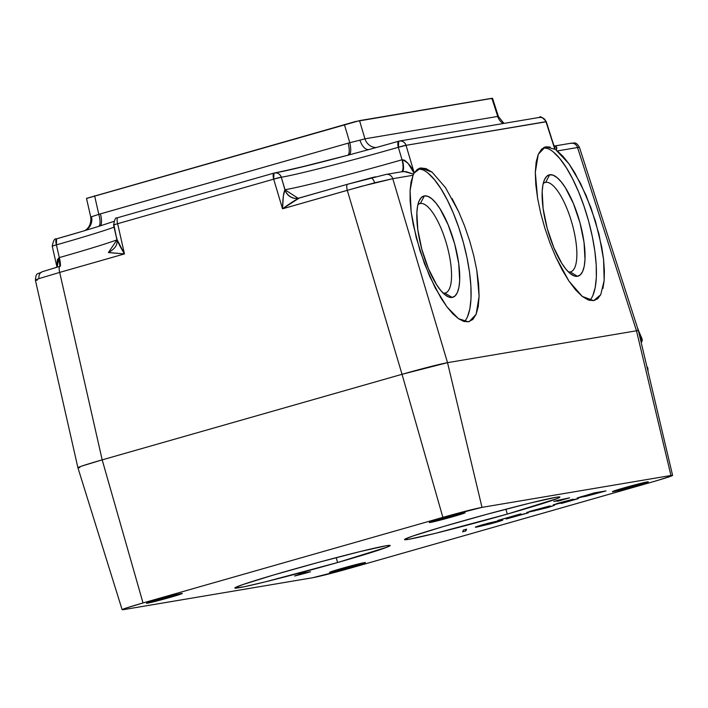 <?xml version="1.0" encoding="UTF-8"?>
<svg xmlns="http://www.w3.org/2000/svg" width="708" height="708" viewBox="0 0 708 708"><rect width="100%" height="100%" fill="white"/><g stroke="black" fill="none" stroke-linecap="round" stroke-linejoin="round"><path stroke-width="1.06" d="M507.282 514.096A80.544 2.673 -15.3 0 1 404.525 539.585A80.544 2.673 -15.3 0 1 457.156 522.557A80.544 2.673 -15.3 0 1 559.913 497.078A80.544 2.673 -15.3 0 1 507.282 514.096L505.946 509.211L507.282 514.096L434.995 533.434L408.675 539.319L404.684 539.337L412.499 536.16L443.288 526.566L487.21 514.203L529.442 503.229L555.762 497.343L559.24 496.919L559.754 497.317L557.293 498.529L507.282 514.096M337.574 562.533A80.544 2.673 -15.3 0 1 234.817 588.012A80.544 2.673 -15.3 0 1 287.448 570.993A80.544 2.673 -15.3 0 1 390.205 545.505A80.544 2.673 -15.3 0 1 337.574 562.533L336.238 557.639L337.574 562.533L265.288 581.861L245.269 586.525L235.49 588.171L234.976 587.773L242.791 584.596L273.58 575.002L317.494 562.639L359.735 551.656L386.055 545.771L390.046 545.753L387.586 546.965L337.574 562.533M298.059 198.311A12.39 11.62 79.8 0 1 284.917 189.744L281.297 177.23C279.908 173.832 277.483 172.451 274.031 173.079L273.677 179.168L281.297 177.23A93.81 3.106 164.7 0 0 398.339 147.299A6.195 2.062 -106 0 1 398.719 141.193L398.445 147.264A6.195 0.478 163.4 0 0 398.339 147.299L402.029 159.778A93.359 3.098 -15.3 0 1 285.023 189.7A12.39 11.85 -99.1 0 0 298.156 198.293L299.05 198.098M570.312 143.37A6.195 5.876 80.4 0 1 577.542 147.521L557.293 150.937L556.037 150.087L556.585 147.335L556.037 146.299L553.815 146.149C556.877 146.344 557.612 147.662 556.037 150.087L568.896 163.698L580.613 183.514L591.074 208.037L599.039 234.41L603.579 259.526L604.172 280.448L600.729 294.714L593.667 300.652L582.268 296.422L568.975 281.12L555.815 257.084L549.921 242.897L544.797 227.967L540.629 212.878L537.593 198.213L535.301 172.345L538.266 154.3L545.187 147.016L544.355 147.308L546.045 146.822L555.054 149.37L546.275 121.643L406.029 145.326L414.233 172.902L417.154 169.539L420.729 167.964L419.039 168.451L420.729 167.964L432.137 172.203L445.429 187.505L458.589 211.542L464.475 225.728L469.608 240.649L473.767 255.738L476.811 270.412L479.104 296.28L476.13 314.325L469.209 321.6L468.351 321.795L463.705 321.388L458.501 318.706L452.872 313.856L447.005 306.962L441.066 298.236L429.659 276.359L420.003 250.782L413.224 224.516L411.18 212.09L410.118 200.638L410.082 190.496L411.056 181.956L413.481 174.133L404.109 171.495M464.413 321.582A80.544 25.276 74.1 0 0 461.377 235.649A80.544 25.276 74.1 0 0 418.092 168.911L422.322 169.69M589.729 300.44A80.544 25.276 74.1 0 0 586.693 214.515A80.544 25.276 74.1 0 0 543.408 147.777L547.638 148.547M579.365 147.45L577.542 147.521L579.445 147.344C575.462 140.246 573.011 144.016 570.922 143.237A6.195 5.876 -99.6 0 1 577.542 147.521L636.474 330.786L447.527 362.664L392.772 178.69L413.021 175.274L392.772 178.69A6.195 5.876 -99.6 0 0 386.196 174.398M347.504 184.266L299.236 198.045C295.794 199.665 290.227 203.249 282.527 208.807L347.292 190.319L402.038 374.293L447.527 362.664L481.998 507.37C474.227 508.875 461.191 512.211 442.872 517.371L143.016 602.95L102.182 459.873L59.693 272.403L39.064 278.589A6.195 5.531 -109.1 0 1 42.445 271.668A6.195 5.531 70.9 0 0 39.064 278.589L35.471 280.076L37.329 280.129C34.294 280.563 34.869 280.049 39.064 278.589L59.693 272.403L102.182 459.873L402.038 374.293L102.182 459.873C82.261 465.634 74.809 468.209 79.818 467.599C76.818 468.068 77.402 467.581 81.579 466.147L102.182 459.873L143.016 602.95L442.872 517.371L402.038 374.293L347.292 190.319A6.195 1.947 -105.9 0 1 347.575 184.248A6.195 1.947 74.1 0 0 347.292 190.319L374.638 182.814A6.195 2.779 -104.3 0 0 370.558 178.018A6.195 2.779 -104.3 0 0 370.452 178.053L347.637 184.23L370.452 178.053A6.195 2.779 75.7 0 1 370.558 178.018A6.195 2.779 75.7 0 1 374.638 182.814L392.772 178.69L361.133 186.408L282.527 208.807C282.749 198.913 283.545 192.558 284.917 189.744L298.156 198.293A12.39 11.85 80.9 0 1 285.023 189.7L281.297 177.23A6.195 0.478 163.4 0 0 273.677 179.168A6.195 1.947 -105.9 0 1 273.961 173.097A6.195 1.947 -105.9 0 1 274.031 173.079L117.917 217.63A6.195 1.947 74.1 0 0 117.634 223.701L273.677 179.168L117.634 223.701A6.195 1.947 -105.9 0 1 117.917 217.63A6.195 1.947 -105.9 0 1 117.988 217.613A6.195 1.947 74.1 0 0 117.917 217.63L116.802 218.073C115.749 217.046 114.678 219.338 113.572 224.958L117.634 223.701L124.458 253.915L108.439 252.499L117.041 239.808M52.835 245.871L52.569 246.198A6.195 5.876 80.4 0 1 52.516 245.986L56.295 244.906L56.578 238.835L56.401 244.879L56.578 238.835A6.195 1.832 74.1 0 0 56.401 244.879L52.233 246.163L56.994 267.181M570.188 271.943A46.471 14.585 74.1 0 0 572.391 224.71A46.471 14.585 74.1 0 0 545.673 182.345L549.7 174.761A52.666 16.523 -105.9 0 1 579.976 222.763A52.666 16.523 -105.9 0 1 577.471 276.297L570.188 271.943A46.471 14.585 -105.9 0 1 568.418 271.925A46.471 14.585 74.1 0 0 570.188 271.943L577.471 276.297A52.666 16.523 -105.9 0 1 571.976 274.828A52.666 16.523 -105.9 0 1 547.691 230.065A52.666 16.523 -105.9 0 1 544.691 179.23A52.666 16.523 -105.9 0 1 549.7 174.761L545.673 182.345A46.471 14.585 -105.9 0 1 572.17 223.923A46.471 14.585 -105.9 0 1 570.683 271.828A46.471 14.585 -105.9 0 1 570.188 271.943M544.691 182.629L545.673 182.345L544.691 182.629M444.863 293.085A46.471 14.585 74.1 0 0 447.075 245.844A46.471 14.585 74.1 0 0 420.357 203.488L424.375 195.904A52.666 16.523 -105.9 0 1 454.66 243.906A52.666 16.523 -105.9 0 1 452.155 297.44L444.863 293.085A46.471 14.585 -105.9 0 1 443.102 293.059A46.471 14.585 74.1 0 0 444.863 293.085L452.155 297.44A52.666 16.523 -105.9 0 1 446.659 295.971A52.666 16.523 -105.9 0 1 422.375 251.207A52.666 16.523 -105.9 0 1 419.375 200.373A52.666 16.523 -105.9 0 1 424.375 195.904L420.357 203.488A46.471 14.585 -105.9 0 1 446.854 245.065A46.471 14.585 -105.9 0 1 445.367 292.97A46.471 14.585 -105.9 0 1 444.863 293.085M419.375 203.771L420.357 203.488L419.375 203.771M170.15 597.375A18.585 0.619 -15.3 0 1 146.432 603.26A18.585 0.619 -15.3 0 1 158.583 599.331A18.585 0.619 -15.3 0 1 182.292 593.446A18.585 0.619 -15.3 0 1 170.15 597.375L169.84 596.251L170.15 597.375L146.468 603.198L175.257 594.87L182.257 593.508L170.15 597.375M353.301 566.48A18.585 0.619 -15.3 0 1 329.592 572.365A18.585 0.619 -15.3 0 1 341.734 568.435A18.585 0.619 -15.3 0 1 365.452 562.55A18.585 0.619 -15.3 0 1 353.301 566.48L352.991 565.356L353.301 566.48L329.627 572.303L358.416 563.975L365.408 562.612L353.301 566.48M452.996 516.654A18.585 0.619 -15.3 0 1 429.287 522.539A18.585 0.619 -15.3 0 1 441.429 518.61A18.585 0.619 -15.3 0 1 465.138 512.725A18.585 0.619 -15.3 0 1 452.996 516.654L452.686 515.53L452.996 516.654L429.322 522.477L458.111 514.15L465.103 512.787L452.996 516.654M636.147 485.759A18.585 0.619 -15.3 0 1 612.438 491.644A18.585 0.619 -15.3 0 1 624.58 487.715A18.585 0.619 -15.3 0 1 648.298 481.829A18.585 0.619 -15.3 0 1 636.147 485.759L635.846 484.635L636.147 485.759L612.473 491.582L641.262 483.254L648.263 481.891L636.147 485.759M306.015 573.055L310.546 571.763L306.015 573.055L305.874 572.551L306.015 573.055L295.006 575.94L306.015 573.055M294.599 575.976L297.643 574.949L295.006 575.94M302.13 573.657L297.643 574.949L302.13 573.657M302.829 573.064L298.776 574.223L310.546 571.763L302.829 573.064M463.368 530.08L462.669 531.85L465.882 530.938L465.475 529.478L465.882 530.938L466.581 529.159L465.882 530.938L462.669 531.85L463.368 530.08L466.581 529.159M498.954 520.115L514.751 515.61L506.663 518.893L528.221 512.866L509.079 517.743M506.034 518.937L514.778 515.734L497.804 520.442L520.867 513.858L497.804 520.442M512.486 516.813L520.867 513.858L512.486 516.813M578.356 498.627L561.232 503.494L577.896 498.653L556.789 503.946L573.135 499.202L560.285 502.574L553.727 504.813L575.082 499.282M553.214 504.848L573.135 499.202L556.426 503.715M113.988 221.383L98.527 226.418A12.39 3.867 72.7 0 0 98.81 214.347L91.518 216.754A12.39 11.549 -110.2 0 1 84.544 230.666A12.39 11.549 69.8 0 0 91.518 216.754L98.81 214.347A12.39 3.867 -107.3 0 1 98.554 226.41L83.456 231.02A100.005 3.319 -15.3 0 1 56.64 238.826M99.74 226.038L84.225 230.781M398.657 141.211A100.005 3.319 -15.3 0 1 369.346 149.423L348.991 154.937A12.39 3.903 75.5 0 0 349.796 142.724L348.15 143.166L349.796 142.724A12.39 3.903 -104.5 0 1 348.991 154.937L347.584 155.317A12.39 3.885 74.1 0 0 348.15 143.166L98.81 214.347L94.598 195.789L98.81 214.347L100.439 213.86A12.39 3.885 -105.9 0 1 100.102 225.923A12.39 3.885 74.1 0 0 100.439 213.86L348.15 143.166A12.39 3.885 -105.9 0 1 347.69 155.282M369.346 149.423L347.451 155.344A100.005 3.319 -15.3 0 1 280.996 171.761M368.957 149.53A12.39 6.602 75.9 0 1 359.965 140.14L349.796 142.724L344.371 124.502L349.796 142.724L359.965 140.14A12.39 6.602 -104.1 0 0 368.912 149.538M491.308 98.784L491.892 98.297L497.724 116.431L364.947 138.821L359.531 120.626L364.947 138.821L359.965 140.14L364.947 138.821A12.39 11.762 -99.6 0 0 376.125 147.556A12.39 11.762 80.4 0 1 364.947 138.821L497.724 116.431L497.644 116.917L497.724 116.431A12.39 11.762 -99.6 0 0 503.238 123.519A12.39 11.762 80.4 0 1 497.724 116.431L491.892 98.297L359.531 120.626L86.615 198.426M417.888 204.718A46.471 14.585 -105.9 0 1 419.862 203.603A46.471 14.585 -105.9 0 1 420.357 203.488A46.471 14.585 74.1 0 0 417.888 204.718M428.234 173.318L434.535 179.761L440.969 188.779L447.306 200.019L453.297 213.046L458.704 227.374L463.333 242.446L466.997 257.677L469.554 272.483L470.909 286.298L471.015 298.59L469.855 308.883L467.484 316.795M452.155 297.44L455.085 295.926L457.368 292.519L458.926 287.351L459.678 280.616L458.722 263.544L454.66 243.906L448.093 224.693L440.031 208.816L435.827 202.922L431.712 198.709L427.844 196.337L424.375 195.904L421.446 197.417L419.163 200.824L417.614 205.993L416.862 212.727L417.817 229.799L421.88 249.437L428.446 268.651L436.5 284.527L440.712 290.422L444.828 294.634L448.695 297.006L452.155 297.44M543.204 183.576A46.471 14.585 -105.9 0 1 545.178 182.46A46.471 14.585 -105.9 0 1 545.673 182.345A46.471 14.585 74.1 0 0 543.204 183.576M553.55 152.176L559.851 158.619L566.285 167.637L572.622 178.876L578.613 191.912L584.02 206.24L588.649 221.303L592.313 236.534L594.87 251.34L596.225 265.155L596.331 277.447L595.171 287.74L592.8 295.652M577.471 276.297L580.401 274.784L582.693 271.376L584.242 266.208L584.994 259.473L584.038 242.41L579.976 222.763L573.409 203.55L565.356 187.673L561.143 181.779L557.028 177.566L553.16 175.195L549.7 174.761L546.762 176.274L544.479 179.682L542.93 184.85L542.178 191.585L543.133 208.656L547.195 228.295L553.762 247.517L561.816 263.385L566.028 269.279L570.144 273.492L574.011 275.863L577.471 276.297M402.294 171.681A12.39 3.487 74.1 0 0 402.356 159.707C408.029 162.344 411.932 166.822 414.056 173.159L413.481 174.133L405.958 171.61L402.038 171.761M347.637 184.23A6.195 1.947 -105.9 0 0 347.575 184.248L386.143 174.407A6.195 5.876 80.4 0 1 392.772 178.69L447.527 362.664L481.998 507.37L670.954 475.493L636.474 330.786L638.395 330.671L672.6 475.387L670.954 475.493L636.474 330.786L638.395 330.663L579.445 147.344M299.236 198.045L282.527 208.807L273.677 179.168L282.527 208.807L283.377 195.912L285.023 189.7A93.359 3.098 164.7 0 0 402.029 159.778A12.39 4.168 -106 0 1 401.64 171.787M278.757 172.221L311.971 164.522L348.991 154.937L295.44 168.522L274.031 173.079A6.195 5.912 80.8 0 1 281.297 177.23A93.81 3.106 164.7 0 0 398.339 147.299L402.029 159.778L404.595 160.22L408.074 163.318L414.056 173.159L420.729 167.964L426.074 168.619L432.137 172.203M273.899 173.124L117.988 217.613M114.156 224.666L117.634 223.701L124.458 253.915L109.085 252.632M60.437 266.19A12.39 3.602 74.1 0 0 59.304 257.588A93.359 3.098 164.7 0 0 116.873 239.906A93.359 3.098 -15.3 0 1 59.304 257.588L57.463 259.473L56.897 264.261L57.144 267.137L58.985 257.703L59.906 266.35M59.693 272.403A6.195 1.947 -105.9 0 1 59.968 266.323A6.195 1.947 74.1 0 0 59.693 272.403L124.458 253.915L59.693 272.403M60.038 266.305A6.195 1.947 74.1 0 0 59.976 266.323L54.711 267.854M123.776 609.597L312.732 577.728L123.776 609.597L122.192 609.606L125.289 608.349L143.016 602.95C125.874 607.906 119.466 610.128 123.776 609.597L122.13 609.703L77.907 467.723L35.4 280.191C36.267 271.58 37.108 274.881 42.48 271.66L59.976 266.323M554.815 149.193L545.965 121.723L554.267 146.485M555.152 147.724L554.417 147.813M670.954 475.493L672.335 475.325L671.556 475.962L657.21 480.555L351.858 567.719L312.732 577.728C320.503 576.215 333.539 572.878 351.858 567.719L651.714 482.139C668.856 477.183 675.264 474.962 670.954 475.493L481.998 507.37L442.872 517.371L402.038 374.293C423.331 368.302 438.491 364.416 447.527 362.664L636.474 330.786L577.542 147.521L557.293 150.937L562.993 156.326L568.896 163.698L574.834 172.858L586.082 195.355L595.437 221.188L601.782 247.322L603.579 259.526L604.384 270.686L604.172 280.448L602.942 288.545M59.304 257.588L56.401 244.879A93.81 3.106 164.7 0 0 114.068 227.144A93.81 3.106 164.7 0 1 56.401 244.879L59.304 257.588M113.944 224.985L116.652 238.596C118.28 244.021 115.528 248.658 108.404 252.499L108.439 252.499M116.723 237.746C116.82 240.145 119.395 245.534 124.458 253.915L116.758 238.977M375.426 176.805L370.452 178.053M554.134 146.069L570.922 143.237M600.729 294.714L597.614 298.794L593.667 300.652L588.321 300.006L582.268 296.422L575.728 290.041L568.975 281.12L562.249 269.987L555.815 257.084L549.921 242.897L544.797 227.967L540.629 212.878L537.593 198.213L535.788 184.523L535.301 172.345L536.133 162.141L538.266 154.3L541.62 149.131L546.045 146.822L550.196 147.096M452.155 198.629L458.589 211.542L464.475 225.728L469.608 240.649L473.767 255.738L476.811 270.412L478.608 284.094L479.104 296.28L478.263 306.484L476.13 314.325L472.785 319.494L468.351 321.795L458.501 318.706L447.005 306.962L435.225 287.935L424.534 263.845L416.198 237.543L411.18 212.09L410.082 190.496L413.021 175.274L414.233 172.902L406.029 145.326A6.195 0.478 163.4 0 0 398.445 147.264L406.029 145.326C404.64 141.927 402.233 140.547 398.799 141.175A6.195 5.876 80.4 0 1 399.401 141.042L398.799 141.175M546.275 121.643C542.363 117.236 540.054 115.829 539.346 117.431L538.735 117.572C542.169 116.935 544.585 118.324 545.965 121.723A6.195 5.876 -99.6 0 0 539.346 117.431L399.401 141.042A6.195 5.876 80.4 0 1 406.029 145.326L545.62 121.882M403.533 167.592L403.029 167.769L403.533 167.592M403.002 168.159L403.533 168.035M98.527 226.418L113.811 221.427M86.535 198.364L355.487 121.528L492.511 98.297M588.729 495.512L597.605 493.175L588.419 495.529L597.941 492.281L601.738 491.989L597.605 493.175L601.738 491.989L598.03 492.618L580.418 497.184L596.755 492.476L580.348 496.928M588.339 495.228L594.826 493.396L585.702 496.37L605.968 490.918L594.401 492.874L577.675 498.034L587.162 495.671L580.719 497.166M585.171 496.414L577.613 497.821L594.401 492.874L605.968 490.918L585.702 496.37M577.109 498.069L577.675 498.034M537.558 510.132L551.523 506.149L537.558 510.132L543.186 508.167L529.92 511.583L550.089 505.884L527.345 512.415L547.426 507.663L554.568 505.282L549.187 507.158L527.345 512.415M534.018 511.034L534.513 510.999M497.494 521.203L478.9 526.177L484.157 524.301L497.494 521.203C500.999 520.504 499.83 521.026 493.98 522.778L499.158 521.141L499.228 520.566M480.52 526.053L493.98 522.778L480.52 526.053M500.538 520.336L483.113 524.601C475.21 526.947 473.325 527.717 477.475 526.92L495.273 522.548C503.069 520.238 504.822 519.495 500.538 520.336L487.529 523.371L475.519 527.124M569.604 497.83L553.771 501.45L560.099 500.379L557.417 501.308L569.604 497.83L557.417 501.308L560.099 500.379L559.975 499.928L560.099 500.379L553.771 501.45L557.833 500.29L569.604 497.83M502.618 520.097L491.272 523.663L477.475 526.92M526.761 512.45L550.089 505.884L529.85 511.318M530.292 511.557L537.23 509.831M556.789 503.946L577.896 498.653M574.896 499.512L553.727 504.813M509.618 518.044L524.885 513.645M528.221 512.866L506.663 518.893M299.077 574.781L305.095 573.153L303.52 573.418L303.396 572.967L305.095 573.153L304.971 572.701L305.095 573.153L298.873 574.586M302.077 573.825L303.52 573.418L302.077 573.825M647.395 368.744A3.098 2.956 -97 0 0 647.165 367.797A3.098 2.956 83 0 1 647.378 368.611M641.554 338.999A104.66 99.306 -99.6 0 0 638.51 331.167A104.66 99.306 80.4 0 1 641.554 338.999A3.098 2.956 78.1 0 1 641.076 342.008A3.098 2.956 -101.9 0 0 641.554 338.999L640.421 339.247L642.112 339.159M638.191 329.362L637.634 329.202M647.873 368.567L647.395 368.841M637.917 329.185L642.138 339.026L642.174 341.017L641.209 342.592M86.509 198.399L90.739 217.055C91.907 229.224 82.464 231.481 84.119 230.835L56.578 238.835C57.083 240.817 54.587 234.481 52.233 246.163M399.401 141.042L369.098 149.503M386.143 174.407L402.693 171.61M298.156 198.293L347.575 184.248M274.669 172.938L273.961 173.097M553.922 145.512L554.373 146.025M116.652 238.596L113.572 224.958M503.963 123.404L498.397 116.493L492.529 98.253M648.068 371.62L647.829 367.965L646.846 366.425M637.669 328.397L638.235 329.255"/></g></svg>
